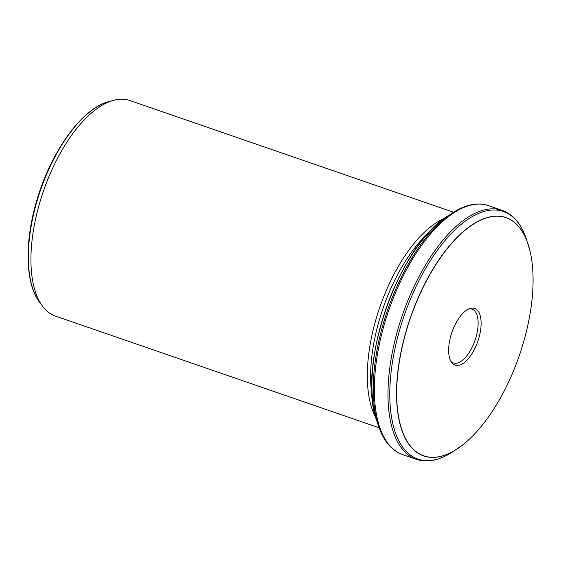 <?xml version="1.0" encoding="UTF-8"?>
<svg xmlns="http://www.w3.org/2000/svg" width="561" height="561" viewBox="0 0 561 561"><rect width="100%" height="100%" fill="white"/><g stroke="black" fill="none" stroke-linecap="round" stroke-linejoin="round"><path stroke-width="0.84" d="M372.336 397.497A113.119 51.703 -71 0 1 429.488 231.903M444.41 218.376A114.016 52.117 109 0 0 379.755 307.4A114.016 52.117 109 0 0 375.737 417.349M481.029 326.102A29.999 13.716 -71 0 1 469.01 357.841A29.999 13.716 -71 0 1 451.689 362.532A29.999 13.716 -71 0 1 451.921 332.308A29.999 13.716 -71 0 1 470.384 308.375A29.999 13.716 -71 0 1 481.029 326.102M397.083 381.62A125.98 57.587 -71 0 1 458.323 236.377A125.98 57.587 -71 0 1 530.005 250.956A125.98 57.587 -71 0 1 463.204 444.501A125.98 57.587 -71 0 1 397.083 381.62M469.122 308.802A28.506 13.029 -71 0 1 472.004 309.083A28.506 13.029 -71 0 1 478.049 325.885A28.506 13.029 -71 0 1 468.821 353.03A28.506 13.029 -71 0 1 453.407 362.974A28.506 13.029 -71 0 1 450.967 361.417M379.117 427.798L55.455 316.081A114.016 52.117 -71 0 1 42.517 306.18A114.016 52.117 -71 0 1 31.29 248.888A114.016 52.117 -71 0 1 113.56 100.335A114.016 52.117 -71 0 1 129.857 100.531L453.519 212.24M39.614 302.295C24.95 283.298 24.361 240.816 37.321 198.755C51.612 150.621 82.397 108.119 108.876 101.604A111.155 50.813 109 0 0 40.469 190.291A111.155 50.813 109 0 0 39.614 302.295L42.517 306.18M376.873 421.101C356.193 367.21 398.1 245.788 447.622 216.125A126.386 57.769 109 0 0 376.873 421.101L378.43 425.792A130.972 59.866 -71 0 1 451.738 213.39C465.013 204.59 477.285 202.009 488.547 205.656A131.674 60.188 109 0 0 388.696 310.485A131.674 60.188 109 0 0 402.63 454.585L416.311 459.312A131.674 60.188 -71 0 1 388.401 381.704A131.674 60.188 -71 0 1 431.023 256.293A131.674 60.188 -71 0 1 502.228 210.375L488.547 205.656M460.223 446.766A126.092 57.636 -71 0 1 457.51 448.66A126.092 57.636 -71 0 1 396.936 381.627A126.092 57.636 -71 0 1 455.441 239.098A126.092 57.636 -71 0 1 528.09 244.168A126.092 57.636 -71 0 1 529.058 247.331M530.005 250.956L526.435 239.168A130.972 59.866 109 0 0 450.974 233.902A130.972 59.866 109 0 0 390.204 381.95A130.972 59.866 109 0 0 453.12 451.577C439.845 460.378 427.573 462.958 416.311 459.312M108.876 101.604L113.56 100.335M453.12 451.577L463.204 444.501M447.622 216.125L451.738 213.39M526.435 239.168C521.414 224.049 513.343 214.456 502.228 210.375M378.43 425.792C383.443 440.911 391.515 450.511 402.63 454.585"/></g></svg>
